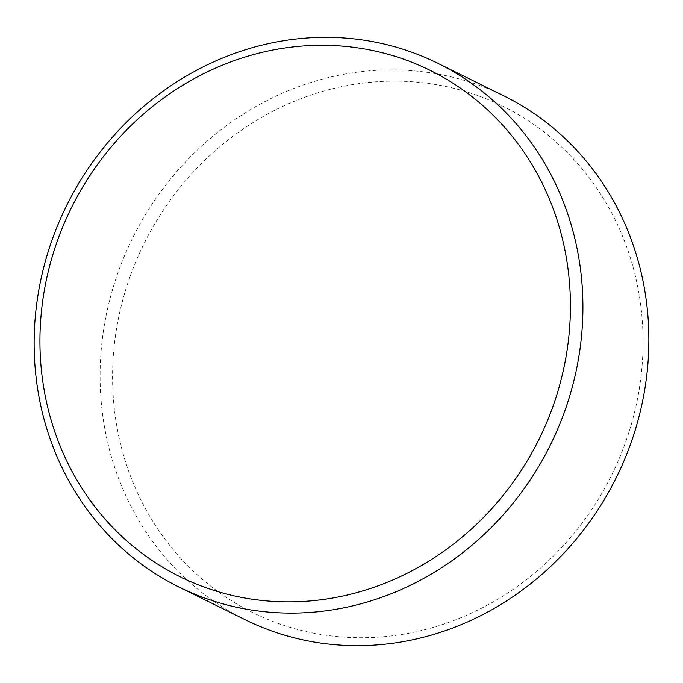 <?xml version="1.0" encoding="UTF-8"?>
<svg xmlns="http://www.w3.org/2000/svg" width="683" height="683" viewBox="0 0 683 683"><rect width="100%" height="100%" fill="white"/><g stroke="black" fill="none" stroke-linecap="round" stroke-linejoin="round"><path stroke-width="0.51" stroke-dasharray="3.42 2.56" d="M130.385 275.667A282.378 260.889 116.3 0 1 473.362 94.023A282.378 260.889 116.3 0 1 625.244 443.182A282.378 260.889 116.3 0 1 282.267 624.825A282.378 260.889 116.3 0 1 130.385 275.667M503.772 95.833A292.119 269.879 -63.7 0 0 118.518 271.134A292.119 269.879 -63.7 0 0 245.171 619.72"/><path stroke-width="1.02" d="M179.228 587.167L245.171 619.72A292.119 269.879 -63.7 0 0 630.435 444.42A292.119 269.879 -63.7 0 0 503.772 95.833L437.829 63.28A292.119 269.879 -63.7 0 0 52.565 238.58A292.119 269.879 -63.7 0 0 179.228 587.167A292.119 269.879 -63.7 0 0 564.482 411.866A292.119 269.879 -63.7 0 0 437.829 63.28M57.756 239.818A282.378 260.889 -63.7 0 0 209.638 588.977A282.378 260.889 -63.7 0 0 552.615 407.333A282.378 260.889 -63.7 0 0 400.733 58.175A282.378 260.889 -63.7 0 0 57.756 239.818"/></g></svg>
